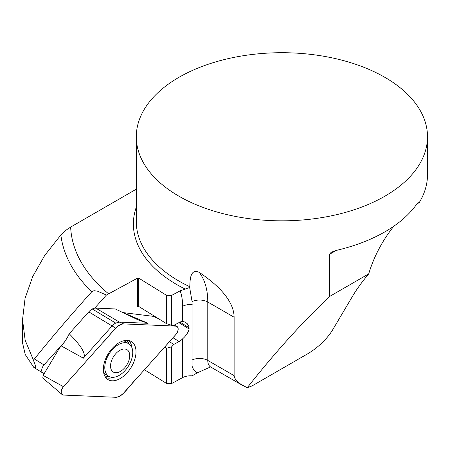 <?xml version="1.0" encoding="UTF-8"?>
<svg xmlns="http://www.w3.org/2000/svg" width="450" height="450" viewBox="0 0 450 450"><rect width="100%" height="100%" fill="white"/><g stroke="black" fill="none" stroke-linecap="round" stroke-linejoin="round"><path stroke-width="0.67" d="M210.527 366.947L197.432 372.774L192.083 375.863A11.649 6.728 0 0 0 182.632 377.612L182.632 338.805C186.075 335.784 188.241 332.505 189.124 328.978L188.882 326.543L187.268 323.736L185.085 322.059L182.632 321.474L182.632 306.287A64.794 38.689 121.8 0 0 180.18 290.812L189.658 287.511L189.776 286.718C190.063 280.181 190.074 268.194 199.159 272.323A80.078 46.232 -60 0 1 207.776 302.012L207.776 360.416A14.557 8.404 120 0 0 210.791 367.082L209.779 366.75M329.681 254.216L330.165 253.209L331.554 252.152L336.268 250.414L329.681 254.216L329.681 296.421C302.552 322.043 275.051 352.491 247.179 387.759L239.501 383.377L235.935 379.974L234.518 377.595L234.118 375.626L234.118 317.222C233.91 299.34 215.297 283.078 199.159 272.323M416.97 203.822L418.528 201.971L419.316 201.819L419.434 202.399L416.97 203.822A145.597 84.06 180 0 1 336.268 250.414M427.5 136.772A145.597 84.06 0 0 0 397.626 85.759A145.597 84.06 0 0 0 235.266 57.139A145.597 84.06 0 0 0 136.299 136.772A145.597 84.06 0 0 0 178.948 196.211A145.597 84.06 0 0 0 337.618 214.431A145.597 84.06 0 0 0 427.5 136.772L427.5 174.662A145.597 84.06 180 0 1 421.402 198.737L419.434 202.399M44.319 373.371L44.004 373.354A5.822 3.476 -58.2 0 1 42.902 373.033A5.822 3.476 -58.2 0 1 44.004 364.922L64.44 342.039M94.686 308.177L106.408 295.054L97.599 291.212L94.421 290.745L93.167 290.925L91.772 291.769C71.432 314.353 52.307 336.752 34.386 358.965L33.064 359.246L25.161 340.206L22.534 319.702L25.076 298.339L32.664 276.637L44.752 255.392L60.868 234.984L66.212 230.046L70.65 227.081L136.299 189.18M144.428 369.743L166.511 383.417L171.658 383.524L182.632 377.612M33.064 359.246L35.707 366.412L35.319 367.689L33.789 367.391L25.206 354.504L22.506 342.675L22.5 319.702M180.18 290.812L171.636 295.408L166.494 295.307L138.69 278.094L138.696 306.433L166.5 323.646L166.494 295.307M106.408 295.054L137.661 278.072L138.69 278.094M166.5 323.646L171.641 325.299L171.636 295.408L171.647 325.299L173.79 325.389L179.117 322.521A11.649 6.958 -58.2 0 1 182.632 321.474M166.511 383.417L166.506 348.255L171.647 346.809L171.658 383.524L171.647 346.809L173.796 344.407L169.453 341.719M166.506 348.255L164.644 347.102M182.632 338.805A11.649 6.958 -58.2 0 1 179.117 341.539L173.796 344.407M154.997 316.524A11.649 6.958 -58.2 0 1 154.732 316.963M189.124 328.978L178.892 322.639M189.124 327.786L179.961 322.11M153.782 316.564A10.918 6.519 121.8 0 0 154.131 315.99M139.359 306.844L137.666 306.771L137.661 278.072M329.681 296.421L368.713 273.887C362.093 281.796 356.782 289.114 352.789 295.836L331.937 331.054C326.233 339.649 318.465 347.051 308.627 353.256L252 385.948L247.179 387.759M419.434 202.41A83.717 48.336 120 0 0 416.599 204.351M393.863 226.17A83.717 48.336 120 0 0 368.713 273.887M189.658 287.511L192.083 301.601L192.083 375.863M137.666 306.771L138.696 306.433M110.543 366.03A13.106 7.824 121.8 0 0 124.92 367.554A13.106 7.824 121.8 0 0 124.914 349.02A13.106 7.824 121.8 0 0 110.543 366.03M104.782 367.549A19.108 11.413 121.8 0 0 108.698 376.267A19.108 11.413 121.8 0 0 128.464 366.03A19.108 11.413 121.8 0 0 128.818 343.772A19.108 11.413 121.8 0 0 113.524 348.373A19.108 11.413 121.8 0 0 104.782 367.549M69.216 333.759C79.853 344.424 84.859 351.934 84.234 356.293L83.346 358.178L112.011 326.076A10.935 6.531 121.8 0 1 115.706 323.077L119.396 322.099L148.067 323.314L138.459 320.046L115.279 308.947L95.732 308.115A10.935 6.531 121.8 0 0 92.244 308.993A10.935 6.531 121.8 0 0 88.757 311.878L69.216 333.759A29.121 17.387 -58.2 0 1 61.318 345.943L59.541 347.929L43.116 375.384L42.778 378.028M153.248 316.333L123.182 312.615A29.121 17.387 -58.2 0 1 122.518 312.57M174.127 325.209L176.709 326.306A5.782 3.454 -58.2 0 0 175.899 326.126L123.609 323.91A11.649 6.958 121.8 0 0 115.746 328.146L63.467 386.691L43.116 375.384M42.677 377.944L62.123 394.554A5.782 3.454 -58.2 0 0 63.473 395.061L115.757 397.282A11.649 6.958 121.8 0 0 123.626 393.041L175.899 334.502A5.782 3.454 -58.2 0 0 176.709 326.306M62.123 394.554A5.782 3.454 -58.2 0 1 63.467 386.691M127.215 340.374A22.314 13.326 121.8 0 0 106.869 356.214A22.314 13.326 121.8 0 0 107.364 379.176A22.314 13.326 121.8 0 0 131.012 367.611A22.314 13.326 121.8 0 0 130.826 341.286A22.314 13.326 121.8 0 0 127.215 340.374M115.706 323.077L92.244 308.993M123.609 323.91C115.982 324.422 109.474 336.442 102.673 342.782L62.977 387.293C60.424 391.697 60.666 394.296 63.714 395.077L115.757 397.282C123.39 396.765 129.892 384.75 136.693 378.405L176.389 333.9C178.965 329.428 178.689 326.835 175.573 326.109L123.609 323.91L119.396 322.099L95.732 308.115M136.299 136.772L136.299 221.619A145.597 84.06 0 0 0 189.776 286.718M44.004 364.922L34.386 358.965M234.118 375.626L207.776 360.416A11.649 6.728 0 0 0 192.156 359.972M234.118 317.222L207.776 302.012A11.649 6.728 0 0 0 192.083 301.601M136.299 207.101A148.511 85.742 0 0 0 185.304 289.125M70.65 227.081A211.32 122.001 0 0 0 108.529 293.754M179.117 341.539L172.997 337.748M60.868 234.984A221.569 127.924 0 0 0 91.772 291.769M197.432 372.774A26.207 15.131 -60 0 1 192.083 366.114M182.632 306.287A11.649 6.728 180 0 1 192.156 304.543M123.182 312.615L148.067 323.314M175.899 326.126L173.964 325.294M158.254 318.544L152.91 316.243M115.746 328.146L88.757 311.878M61.318 345.943L83.346 358.178M105.767 377.601A21.932 13.095 121.8 0 0 108.551 378.152A21.932 13.095 121.8 0 0 113.462 377.314M131.878 347.574A21.932 13.095 121.8 0 0 128.7 340.554M104.687 375.846A20.998 12.538 121.8 0 0 107.37 376.386A20.998 12.538 121.8 0 0 108.821 376.341M128.936 343.851A20.998 12.538 121.8 0 0 126.647 340.369M242.466 385.369L210.791 367.082M42.902 373.033L33.896 367.453M103.776 373.219L108.698 376.267M123.896 340.723L128.818 343.772M153.169 316.305L157.843 318.285"/></g></svg>
